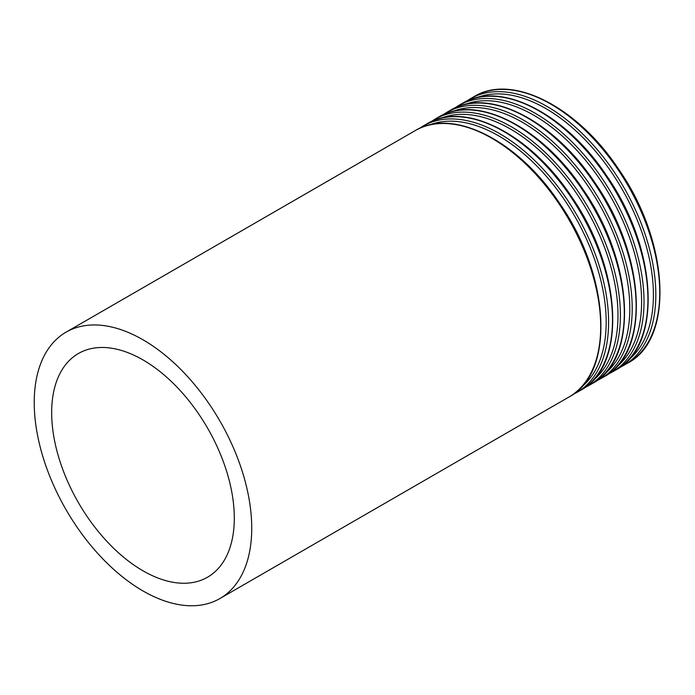 <?xml version="1.0" encoding="UTF-8"?>
<svg xmlns="http://www.w3.org/2000/svg" width="695" height="695" viewBox="0 0 695 695"><rect width="100%" height="100%" fill="white"/><g stroke="black" fill="none" stroke-linecap="round" stroke-linejoin="round"><path stroke-width="1.04" d="M142.979 570.803A129.14 74.556 -120 0 0 207.553 577.197A129.14 74.556 -120 0 0 207.553 428.077A129.14 74.556 -120 0 0 78.413 353.52A129.14 74.556 -120 0 0 58.615 456.997A129.14 74.556 -120 0 0 142.979 570.803M142.979 590.941A153.803 88.795 -120 0 0 219.881 598.56A153.803 88.795 -120 0 0 219.881 420.962A153.803 88.795 -120 0 0 66.077 332.158A153.803 88.795 -120 0 0 42.508 455.407A153.803 88.795 -120 0 0 142.979 590.941M219.881 598.56L568.84 397.088A153.803 88.795 -120 0 0 568.84 219.49A153.803 88.795 -120 0 0 415.037 130.695L66.077 332.158M580.933 387.523A152.136 87.831 -120 0 0 574.669 216.128A152.136 87.831 -120 0 0 429.362 125.004M572.689 394.638L576.737 392.527A153.803 88.795 -120 0 0 576.737 214.929A153.803 88.795 -120 0 0 422.934 126.134L419.085 128.584M576.737 392.527L580.646 390.269A153.803 88.795 -120 0 0 580.646 212.67A153.803 88.795 -120 0 0 426.843 123.875L422.934 126.134M592.739 380.712A152.136 87.831 -120 0 0 586.476 209.308A152.136 87.831 -120 0 0 441.169 118.185M584.495 387.819L588.543 385.708A153.803 88.795 -120 0 0 588.552 208.109A153.803 88.795 -120 0 0 434.749 119.314L430.891 121.764M588.543 385.708L592.453 383.449A153.803 88.795 -120 0 0 592.461 205.859A153.803 88.795 -120 0 0 438.658 117.055L434.749 119.314M604.546 373.893A152.136 87.831 -120 0 0 598.291 202.488A152.136 87.831 -120 0 0 452.984 111.365M596.31 380.999L600.358 378.888A153.803 88.795 -120 0 0 600.358 201.298A153.803 88.795 -120 0 0 446.555 112.494L442.706 114.944M600.358 378.888L604.268 376.638A153.803 88.795 -120 0 0 604.268 199.039A153.803 88.795 -120 0 0 450.464 110.236L446.555 112.494M616.361 367.073A152.136 87.831 -120 0 0 610.097 195.669A152.136 87.831 -120 0 0 464.79 104.545M608.116 374.179L612.165 372.077A153.803 88.795 -120 0 0 612.165 194.478A153.803 88.795 -120 0 0 458.361 105.675L454.513 108.133M612.165 372.077L616.074 369.818A153.803 88.795 -120 0 0 616.074 192.22A153.803 88.795 -120 0 0 462.271 103.425L458.361 105.675M628.167 360.253A152.136 87.831 -120 0 0 621.903 188.858A152.136 87.831 -120 0 0 476.596 97.734M619.923 367.36L623.971 365.257A153.803 88.795 -120 0 0 623.98 187.659A153.803 88.795 -120 0 0 470.176 98.864L466.319 101.314M623.971 365.257L627.88 362.998A153.803 88.795 -120 0 0 627.889 185.4A153.803 88.795 -120 0 0 474.086 96.605L470.176 98.864M568.84 397.088C615.614 372.928 610.167 275.324 559.449 203.105C518.235 140.685 452.801 107.256 415.037 130.695M580.646 390.269C627.42 366.109 621.973 268.505 571.264 196.285C530.05 133.866 464.607 100.436 426.843 123.875M592.453 383.449C639.226 359.289 633.788 261.685 583.07 189.474C541.857 127.046 476.414 93.617 438.658 117.055M604.268 376.638C651.041 352.478 645.594 254.874 594.877 182.655C553.663 120.226 488.229 86.797 450.464 110.236M616.074 369.818C662.848 345.658 657.401 248.054 606.692 175.835C565.478 113.407 500.035 79.986 462.271 103.425M627.88 362.998C674.654 338.839 669.216 241.235 618.498 169.015C577.284 106.587 511.85 73.166 474.086 96.605"/></g></svg>
